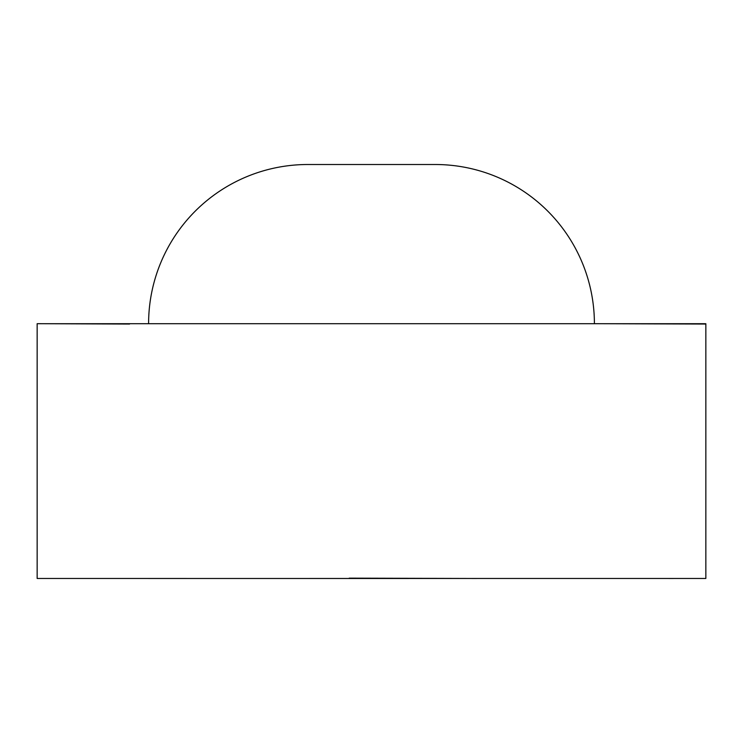 <?xml version="1.0" encoding="UTF-8"?>
<svg xmlns="http://www.w3.org/2000/svg" width="743" height="743" viewBox="0 0 743 743"><rect width="100%" height="100%" fill="white"/><g stroke="black" fill="none" stroke-linecap="round" stroke-linejoin="round"><path stroke-width="1.11" d="M349.21 578.147L476.579 578.491L349.21 578.147M349.21 578.491L301.444 578.491M307.816 164.509L435.184 164.509A159.216 159.216 0 0 1 594.4 323.716L148.6 323.716A159.216 159.216 0 0 1 307.816 164.509M705.85 324.041L594.4 323.688L705.85 324.041M148.6 578.491L705.85 578.463L705.85 323.716L37.15 323.716L37.15 578.463L247.317 578.491M129.551 324.041L37.15 323.688L129.551 324.041M678.898 578.463L669.025 578.491"/></g></svg>

